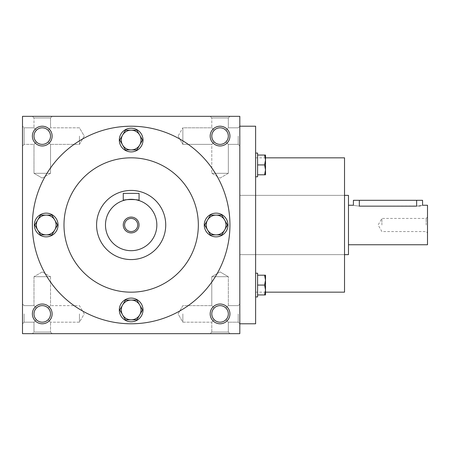 <?xml version="1.0" encoding="UTF-8"?>
<svg xmlns="http://www.w3.org/2000/svg" width="450" height="450" viewBox="0 0 450 450"><rect width="100%" height="100%" fill="white"/><g stroke="black" fill="none" stroke-linecap="round" stroke-linejoin="round"><path stroke-width="0.34" stroke-dasharray="2.25 1.69" d="M228.336 313.903A8.274 8.274 0 0 0 215.921 306.737A8.274 8.274 0 0 0 215.921 321.069A8.274 8.274 0 0 0 228.336 313.903L227.706 317.07L225.911 319.753C222.013 322.948 218.109 322.948 214.211 319.753L211.787 322.178L214.211 319.753L212.417 317.07L211.787 313.903L212.417 310.736L214.211 308.053C211.016 311.951 211.016 315.855 214.211 319.753C218.109 322.948 222.013 322.948 225.911 319.753L228.336 322.178L225.911 319.753L227.706 317.07L228.336 313.903L227.706 310.736L225.911 308.053C222.013 304.858 218.109 304.858 214.211 308.053L211.787 305.629L214.211 308.053C218.109 304.858 222.013 304.858 225.911 308.053L227.706 310.736L228.336 313.903A8.274 8.274 0 0 0 220.061 305.629A8.274 8.274 0 0 0 211.787 313.903A8.274 8.274 0 0 0 220.061 322.178A8.274 8.274 0 0 0 228.336 313.903L227.706 317.07L225.911 319.753C222.013 322.948 218.109 322.948 214.211 319.753L212.417 317.07L211.787 313.903L212.417 310.736L214.211 308.053C211.016 311.951 211.016 315.855 214.211 319.753C218.109 322.948 222.013 322.948 225.911 319.753L227.706 317.07L228.336 313.903L227.706 310.736L225.911 308.053L228.336 305.629L225.911 308.053L227.706 310.736L228.336 313.903A8.274 8.274 0 0 0 215.921 306.737A8.274 8.274 0 0 0 215.921 321.069A8.274 8.274 0 0 0 228.336 313.903M238.213 313.903L238.213 322.178L238.213 313.903M228.336 276.699L211.787 276.699L228.336 276.699L228.336 305.629L225.911 308.053C222.013 304.858 218.109 304.858 214.211 308.053C218.109 304.858 222.013 304.858 225.911 308.053L228.336 305.629L238.213 305.629L228.336 305.629L228.336 276.699L211.787 276.699L228.336 276.699L220.061 271.918L211.787 276.699L211.787 305.629L211.787 276.699L220.061 271.918L228.336 276.699M182.857 313.903L182.857 322.178L182.857 313.903M24.103 313.903L24.103 322.178L24.103 313.903M33.981 313.903L34.611 310.736L36.405 308.053L33.981 305.629L36.405 308.053C33.21 311.951 33.21 315.855 36.405 319.753L33.981 322.178L36.405 319.753L34.611 317.07L33.981 313.903A8.274 8.274 0 0 0 42.255 322.178A8.274 8.274 0 0 0 50.529 313.903L49.899 310.736L48.105 308.053C44.207 304.858 40.303 304.858 36.405 308.053C40.303 304.858 44.207 304.858 48.105 308.053L49.899 310.736L50.529 313.903A8.274 8.274 0 0 0 38.121 306.737A8.274 8.274 0 0 0 38.121 321.069A8.274 8.274 0 0 0 50.529 313.903L49.899 317.07L48.105 319.753L49.899 317.07L50.529 313.903A8.274 8.274 0 0 0 42.255 305.629A8.274 8.274 0 0 0 33.981 313.903L34.611 310.736L36.405 308.053C33.21 311.951 33.21 315.855 36.405 319.753C40.303 322.948 44.207 322.948 48.105 319.753C44.207 322.948 40.303 322.948 36.405 319.753C40.303 322.948 44.207 322.948 48.105 319.753C44.207 322.948 40.303 322.948 36.405 319.753L33.981 322.178L36.405 319.753L34.611 317.07L33.981 313.903M228.336 322.178L228.336 332.055L211.787 332.055L228.336 332.055L229.939 333.658L210.184 333.658L229.939 333.658L210.184 333.658L229.939 333.658L228.336 332.055L211.787 332.055L210.184 333.658L211.787 332.055L228.336 332.055L228.336 322.178L225.911 319.753L228.336 322.178L238.213 322.178L228.336 322.178M229.939 313.903A9.877 9.877 0 0 0 215.123 305.348A9.877 9.877 0 0 0 215.123 322.459A9.877 9.877 0 0 0 229.939 313.903M48.105 308.053L49.899 310.736L50.529 313.903L49.899 317.07L48.105 319.753L50.529 322.178L48.105 319.753L49.899 317.07L50.529 313.903A8.274 8.274 0 0 0 38.121 306.737A8.274 8.274 0 0 0 38.121 321.069A8.274 8.274 0 0 0 50.529 313.903L49.899 310.736L48.105 308.053C44.207 304.858 40.303 304.858 36.405 308.053C40.303 304.858 44.207 304.858 48.105 308.053L50.529 305.629L48.105 308.053M52.133 313.903A9.877 9.877 0 0 0 37.316 305.348A9.877 9.877 0 0 0 37.316 322.459A9.877 9.877 0 0 0 52.133 313.903M225.911 141.947C222.013 145.142 218.109 145.142 214.211 141.947L212.417 139.264L211.787 136.097A8.274 8.274 0 0 0 220.061 144.371A8.274 8.274 0 0 0 228.336 136.097A8.274 8.274 0 0 0 215.921 128.931A8.274 8.274 0 0 0 215.921 143.263A8.274 8.274 0 0 0 228.336 136.097L227.706 139.264L225.911 141.947C222.013 145.142 218.109 145.142 214.211 141.947C218.109 145.142 222.013 145.142 225.911 141.947L227.706 139.264L228.336 136.097A8.274 8.274 0 0 0 220.061 127.823A8.274 8.274 0 0 0 211.787 136.097L212.417 132.93L214.211 130.247C211.016 134.145 211.016 138.049 214.211 141.947L212.417 139.264L211.787 136.097L212.417 132.93L214.211 130.247C211.016 134.145 211.016 138.049 214.211 141.947C218.109 145.142 222.013 145.142 225.911 141.947L227.706 139.264L228.336 136.097L227.706 139.264L225.911 141.947L228.336 144.371L225.911 141.947M225.911 130.247C222.013 127.052 218.109 127.052 214.211 130.247C218.109 127.052 222.013 127.052 225.911 130.247L227.706 132.93L228.336 136.097A8.274 8.274 0 0 0 215.921 128.931A8.274 8.274 0 0 0 215.921 143.263A8.274 8.274 0 0 0 228.336 136.097L227.706 132.93L225.911 130.247L227.706 132.93L228.336 136.097L227.706 132.93L225.911 130.247C222.013 127.052 218.109 127.052 214.211 130.247C218.109 127.052 222.013 127.052 225.911 130.247L228.336 127.823L225.911 130.247M48.105 141.947C44.207 145.142 40.303 145.142 36.405 141.947L34.611 139.264L33.981 136.097A8.274 8.274 0 0 0 42.255 144.371A8.274 8.274 0 0 0 50.529 136.097A8.274 8.274 0 0 0 38.121 128.931A8.274 8.274 0 0 0 38.121 143.263A8.274 8.274 0 0 0 50.529 136.097L49.899 139.264L48.105 141.947C44.207 145.142 40.303 145.142 36.405 141.947C40.303 145.142 44.207 145.142 48.105 141.947L49.899 139.264L50.529 136.097A8.274 8.274 0 0 0 42.255 127.823A8.274 8.274 0 0 0 33.981 136.097L34.611 132.93L36.405 130.247C33.21 134.145 33.21 138.049 36.405 141.947L34.611 139.264L33.981 136.097L34.611 132.93L36.405 130.247C33.21 134.145 33.21 138.049 36.405 141.947C40.303 145.142 44.207 145.142 48.105 141.947L49.899 139.264L50.529 136.097L49.899 139.264L48.105 141.947L50.529 144.371L48.105 141.947M48.105 130.247C44.207 127.052 40.303 127.052 36.405 130.247C40.303 127.052 44.207 127.052 48.105 130.247L49.899 132.93L50.529 136.097A8.274 8.274 0 0 0 38.121 128.931A8.274 8.274 0 0 0 38.121 143.263A8.274 8.274 0 0 0 50.529 136.097L49.899 132.93L48.105 130.247L49.899 132.93L50.529 136.097L49.899 132.93L48.105 130.247C44.207 127.052 40.303 127.052 36.405 130.247C40.303 127.052 44.207 127.052 48.105 130.247L50.529 127.823L48.105 130.247M229.939 136.097A9.877 9.877 0 0 0 215.123 127.541A9.877 9.877 0 0 0 215.123 144.653A9.877 9.877 0 0 0 229.939 136.097M52.133 136.097A9.877 9.877 0 0 0 37.316 127.541A9.877 9.877 0 0 0 37.316 144.653A9.877 9.877 0 0 0 52.133 136.097M42.255 271.918L33.981 276.699L50.529 276.699L33.981 276.699L50.529 276.699L50.529 305.629L50.529 276.699L33.981 276.699L33.981 305.629L36.405 308.053L33.981 305.629L33.981 276.699L42.255 271.918L50.529 276.699L42.255 271.918M50.529 332.055L33.981 332.055L50.529 332.055L52.133 333.658L32.377 333.658L52.133 333.658L32.377 333.658L52.133 333.658L50.529 332.055L33.981 332.055L32.377 333.658L33.981 332.055L50.529 332.055L50.529 322.178L50.529 332.055M33.981 332.055L33.981 322.178L24.103 322.178L33.981 322.178L33.981 332.055M211.787 332.055L211.787 322.178L214.211 319.753L211.787 322.178L211.787 332.055M79.459 313.903L79.459 322.178L79.459 313.903M229.939 225A98.781 98.781 0 0 0 131.158 126.219A98.781 98.781 0 0 0 32.377 225A98.781 98.781 0 0 0 131.158 323.781A98.781 98.781 0 0 0 229.939 225M22.5 333.658L22.5 116.342L239.816 116.342L239.816 333.658L22.5 333.658M32.377 225A98.781 98.781 0 0 1 180.551 139.455A98.781 98.781 0 0 1 180.551 310.545A98.781 98.781 0 0 1 32.377 225A98.781 98.781 0 0 1 180.551 139.455A98.781 98.781 0 0 1 180.551 310.545A98.781 98.781 0 0 1 32.377 225M52.133 116.342L32.377 116.342L52.133 116.342L32.377 116.342L52.133 116.342L50.529 117.945L33.981 117.945L50.529 117.945L33.981 117.945L32.377 116.342L33.981 117.945L50.529 117.945L50.529 127.823L50.529 117.945L52.133 116.342M229.939 116.342L210.184 116.342L229.939 116.342L210.184 116.342L229.939 116.342L228.336 117.945L211.787 117.945L228.336 117.945L211.787 117.945L210.184 116.342L211.787 117.945L228.336 117.945L228.336 127.823L228.336 117.945L229.939 116.342M22.5 136.097L22.5 126.219L22.5 136.097M22.5 313.903L22.5 323.781L22.5 313.903M239.816 313.903L239.816 323.781L239.816 313.903M239.816 136.097L239.816 126.219L239.816 136.097M239.816 225L239.816 126.219L239.816 225M96.587 225A34.571 34.571 0 0 1 148.444 195.058A34.571 34.571 0 0 1 148.444 254.942A34.571 34.571 0 0 1 96.587 225A34.571 34.571 0 0 0 131.158 259.571A34.571 34.571 0 0 0 165.729 225A34.571 34.571 0 0 0 131.158 190.429A34.571 34.571 0 0 0 96.587 225A34.571 34.571 0 0 1 148.444 195.058A34.571 34.571 0 0 1 148.444 254.942A34.571 34.571 0 0 1 96.587 225A34.571 34.571 0 0 1 148.444 195.058A34.571 34.571 0 0 1 148.444 254.942A34.571 34.571 0 0 1 96.587 225M63.99 225A67.168 67.168 0 0 1 164.745 166.826A67.168 67.168 0 0 1 164.745 283.174A67.168 67.168 0 0 1 63.99 225A67.168 67.168 0 0 1 164.745 166.826A67.168 67.168 0 0 1 164.745 283.174A67.168 67.168 0 0 1 63.99 225A67.168 67.168 0 0 1 164.745 166.826A67.168 67.168 0 0 1 164.745 283.174A67.168 67.168 0 0 1 63.99 225M344.526 157.832L344.526 292.168M255.623 225L255.623 157.832L255.623 225M344.526 225L344.526 195.368L344.526 225M255.623 126.219L255.623 323.781M211.787 127.823L214.211 130.247L211.787 127.823L211.787 117.945L211.787 127.823L214.211 130.247L211.787 127.823L182.857 127.823L182.857 144.371L182.857 127.823L182.857 136.097L182.857 127.823L211.787 127.823M220.061 178.082L228.336 173.301L211.787 173.301L228.336 173.301L211.787 173.301L228.336 173.301L228.336 144.371L228.336 173.301L220.061 178.082L211.787 173.301L211.787 144.371L214.211 141.947L211.787 144.371L214.211 141.947L211.787 144.371L182.857 144.371L182.857 136.097L182.857 144.371L211.787 144.371L211.787 173.301L220.061 178.082M33.981 127.823L36.405 130.247L33.981 127.823L33.981 117.945L33.981 127.823L36.405 130.247L33.981 127.823L24.103 127.823L24.103 144.371L24.103 127.823L24.103 144.371L24.103 127.823L22.5 126.219L24.103 127.823L33.981 127.823M42.255 178.082L50.529 173.301L33.981 173.301L50.529 173.301L33.981 173.301L50.529 173.301L50.529 144.371L50.529 173.301L42.255 178.082L33.981 173.301L33.981 144.371L36.405 141.947L33.981 144.371L36.405 141.947L33.981 144.371L24.103 144.371L22.5 145.974L24.103 144.371L33.981 144.371L33.981 173.301L42.255 178.082M79.459 136.097L79.459 144.371L79.459 136.097M238.213 136.097L238.213 144.371L238.213 136.097M214.211 308.053L211.787 305.629L214.211 308.053M48.105 319.753L50.529 322.178L48.105 319.753M381.898 225L381.898 218.436L381.898 225M426.161 225L426.161 218.436L426.161 225M422.561 200.306L353.413 200.306M348.474 254.632L348.474 195.368M359.342 200.306L359.342 206.156C351.692 205.161 351.692 205.161 359.342 206.156L418.905 206.016M420.817 205.695L422.561 205.245M348.474 225L348.474 205.245L348.474 225M427.5 244.755L427.5 205.245M427.5 225L427.5 217.097L427.5 225M255.623 176.782L255.623 153.079L255.623 176.782L255.623 153.079L255.623 176.782L257.597 176.782L257.597 164.931L257.597 174.808L265.5 174.808L265.5 155.053L265.5 159.992L264.617 164.931L265.5 169.869L264.617 174.808L265.5 169.869L264.617 164.931L265.5 159.992L265.5 155.053L264.617 155.053L265.5 155.053L264.617 155.053L265.5 159.992L265.5 174.808L265.5 159.992L264.617 155.053L265.5 159.992L264.617 164.931L265.5 169.869L264.617 174.808L265.5 174.808L257.597 174.808L257.597 153.079L257.597 176.782L257.597 164.931L264.617 164.931L257.597 164.931L257.597 155.053L257.597 174.808L264.617 174.808M257.597 174.808L257.597 155.053L264.617 155.053L257.597 155.053L257.597 164.931L257.597 153.079L255.623 153.079M257.597 296.921L257.597 285.069L257.597 294.947L265.5 294.947L265.5 275.192L265.5 280.131L264.617 285.069L265.5 290.008L264.617 294.947L265.5 290.008L264.617 285.069L265.5 280.131L265.5 275.192L264.617 275.192L265.5 275.192L264.617 275.192L265.5 280.131L265.5 294.947L265.5 280.131L264.617 275.192L265.5 280.131L264.617 285.069L265.5 290.008L264.617 294.947L265.5 294.947L257.597 294.947L257.597 273.218L257.597 296.921L257.597 285.069L264.617 285.069L257.597 285.069L257.597 275.192L257.597 294.947L264.617 294.947M255.623 285.069L255.623 273.218L255.623 285.069M257.597 294.947L257.597 275.192L264.617 275.192L257.597 275.192L257.597 285.069L257.597 273.218L255.623 273.218M257.597 275.192L264.617 275.192M257.597 285.069L264.617 285.069M257.597 155.053L264.617 155.053M257.597 164.931L264.617 164.931M136.862 149.929L142.566 140.051L136.862 149.929L131.158 149.929A9.877 9.877 0 0 1 122.603 135.112A9.877 9.877 0 0 1 139.714 135.112A9.877 9.877 0 0 1 131.158 149.929L136.862 149.929L142.566 140.051L136.862 130.168L142.566 140.051L136.862 130.168L125.454 130.168L136.862 130.168L125.454 130.168L119.751 140.051L125.454 130.168L119.751 140.051L125.454 149.929L119.751 140.051L125.454 149.929L136.862 149.929M119.306 140.051A11.852 11.852 0 0 1 137.087 129.786A11.852 11.852 0 0 1 137.087 150.317A11.852 11.852 0 0 1 119.306 140.051A11.852 11.852 0 0 1 137.087 129.786A11.852 11.852 0 0 1 137.087 150.317A11.852 11.852 0 0 1 119.306 140.051A11.852 11.852 0 0 0 137.087 150.317A11.852 11.852 0 0 0 137.087 129.786A11.852 11.852 0 0 0 119.306 140.051M221.811 234.877L227.514 225L221.811 234.877L210.409 234.877L216.112 234.877A9.877 9.877 0 0 1 207.557 220.061A9.877 9.877 0 0 1 224.662 220.061A9.877 9.877 0 0 1 216.112 234.877L221.811 234.877L227.514 225L221.811 215.123L227.514 225L221.811 215.123L210.409 215.123L221.811 215.123L210.409 215.123L204.705 225L210.409 215.123L204.705 225L210.409 234.877L204.705 225L210.409 234.877L221.811 234.877M204.255 225A11.852 11.852 0 0 1 222.036 214.734A11.852 11.852 0 0 1 222.036 235.266A11.852 11.852 0 0 1 204.255 225A11.852 11.852 0 0 1 222.036 214.734A11.852 11.852 0 0 1 222.036 235.266A11.852 11.852 0 0 1 204.255 225A11.852 11.852 0 0 0 222.036 235.266A11.852 11.852 0 0 0 222.036 214.734A11.852 11.852 0 0 0 204.255 225M136.862 319.832L142.566 309.949L136.862 319.832L131.158 319.832A9.877 9.877 0 0 1 122.603 305.01A9.877 9.877 0 0 1 139.714 305.01A9.877 9.877 0 0 1 131.158 319.832L136.862 319.832L142.566 309.949L136.862 300.071L142.566 309.949L136.862 300.071L125.454 300.071L136.862 300.071L125.454 300.071L119.751 309.949L125.454 300.071L119.751 309.949L125.454 319.832L119.751 309.949L125.454 319.832L136.862 319.832M119.306 309.949A11.852 11.852 0 0 1 137.087 299.683A11.852 11.852 0 0 1 137.087 320.214A11.852 11.852 0 0 1 119.306 309.949A11.852 11.852 0 0 1 137.087 299.683A11.852 11.852 0 0 1 137.087 320.214A11.852 11.852 0 0 1 119.306 309.949A11.852 11.852 0 0 0 137.087 320.214A11.852 11.852 0 0 0 137.087 299.683A11.852 11.852 0 0 0 119.306 309.949M51.913 234.877L57.611 225L51.913 234.877L46.209 234.877A9.877 9.877 0 0 1 37.654 220.061A9.877 9.877 0 0 1 54.759 220.061A9.877 9.877 0 0 1 46.209 234.877L51.913 234.877L57.611 225L51.913 215.123L57.611 225L51.913 215.123L40.506 215.123L51.913 215.123L40.506 215.123L34.802 225L40.506 215.123L34.802 225L40.506 234.877L34.802 225L40.506 234.877L51.913 234.877M34.352 225A11.852 11.852 0 0 1 52.133 214.734A11.852 11.852 0 0 1 52.133 235.266A11.852 11.852 0 0 1 34.352 225A11.852 11.852 0 0 1 52.133 214.734A11.852 11.852 0 0 1 52.133 235.266A11.852 11.852 0 0 1 34.352 225A11.852 11.852 0 0 0 52.133 235.266A11.852 11.852 0 0 0 52.133 214.734A11.852 11.852 0 0 0 34.352 225M124.594 225A6.564 6.564 0 0 1 134.443 219.313A6.564 6.564 0 0 1 134.443 230.687A6.564 6.564 0 0 1 124.594 225A6.564 6.564 0 0 1 134.443 219.313A6.564 6.564 0 0 1 134.443 230.687A6.564 6.564 0 0 1 124.594 225M139.061 200.565L139.061 193.388L139.061 200.565L139.061 193.388L123.255 193.388L139.061 193.388L123.255 193.388L123.255 200.565C122.76 199.204 139.545 199.198 139.061 200.565C139.556 199.204 122.771 199.198 123.255 200.565L123.255 193.388L123.255 200.565L125.578 199.929M105.474 225A25.684 25.684 0 0 1 144 202.759A25.684 25.684 0 0 1 144 247.241A25.684 25.684 0 0 1 105.474 225A25.684 25.684 0 0 1 144 202.759A25.684 25.684 0 0 1 144 247.241A25.684 25.684 0 0 1 105.474 225M123.255 225A7.903 7.903 0 0 1 135.112 218.154A7.903 7.903 0 0 1 135.112 231.846A7.903 7.903 0 0 1 123.255 225M137.722 225A6.564 6.564 0 0 0 127.873 219.313A6.564 6.564 0 0 0 127.873 230.687A6.564 6.564 0 0 0 137.722 225M156.842 225A25.684 25.684 0 0 0 118.316 202.759A25.684 25.684 0 0 0 118.316 247.241A25.684 25.684 0 0 0 156.842 225M136.744 199.935L134.196 199.496M132.711 199.361L131.158 199.316M129.611 199.361L128.093 199.502M165.729 225A34.571 34.571 0 0 0 113.873 195.058A34.571 34.571 0 0 0 113.873 254.942A34.571 34.571 0 0 0 165.729 225M416.632 206.156L416.632 200.306M182.857 322.178L211.787 322.178L182.857 322.178L178.082 313.903L182.857 305.629L211.787 305.629L182.857 305.629L178.082 313.903L182.857 322.178M24.103 305.629L33.981 305.629L24.103 305.629L22.5 304.026L24.103 305.629M84.24 313.903L79.459 305.629L50.529 305.629L79.459 305.629L84.24 313.903L79.459 322.178L50.529 322.178L79.459 322.178L84.24 313.903M255.623 292.168L265.5 292.168M255.623 157.832L265.5 157.832M239.816 254.632L344.526 254.632L239.816 254.632M239.816 195.368L344.526 195.368L239.816 195.368M24.103 322.178L22.5 323.781L24.103 322.178M79.459 127.823L50.529 127.823L79.459 127.823L84.24 136.097L79.459 144.371L50.529 144.371L79.459 144.371L84.24 136.097L79.459 127.823M178.082 136.097L182.857 144.371L178.082 136.097L182.857 127.823L178.082 136.097M238.213 127.823L228.336 127.823L238.213 127.823L239.816 126.219L238.213 127.823M238.213 144.371L228.336 144.371L238.213 144.371L239.816 145.974L238.213 144.371M238.213 322.178L239.816 323.781L238.213 322.178M238.213 305.629L239.816 304.026L238.213 305.629M427.5 217.097L426.161 218.436L381.898 218.436L378.113 225L381.898 231.564L426.161 231.564L427.5 232.903"/><path stroke-width="0.67" d="M50.529 313.903A8.274 8.274 0 0 0 38.121 306.737A8.274 8.274 0 0 0 38.121 321.069A8.274 8.274 0 0 0 50.529 313.903M52.133 313.903A9.877 9.877 0 0 0 37.316 305.348A9.877 9.877 0 0 0 37.316 322.459A9.877 9.877 0 0 0 52.133 313.903M229.939 136.097A9.877 9.877 0 0 0 215.123 127.541A9.877 9.877 0 0 0 215.123 144.653A9.877 9.877 0 0 0 229.939 136.097M228.336 136.097A8.274 8.274 0 0 0 215.921 128.931A8.274 8.274 0 0 0 215.921 143.263A8.274 8.274 0 0 0 228.336 136.097M52.133 136.097A9.877 9.877 0 0 0 37.316 127.541A9.877 9.877 0 0 0 37.316 144.653A9.877 9.877 0 0 0 52.133 136.097M50.529 136.097A8.274 8.274 0 0 0 38.121 128.931A8.274 8.274 0 0 0 38.121 143.263A8.274 8.274 0 0 0 50.529 136.097M239.816 333.658L22.5 333.658L22.5 116.342L239.816 116.342L239.816 333.658M229.939 313.903A9.877 9.877 0 0 0 215.123 305.348A9.877 9.877 0 0 0 215.123 322.459A9.877 9.877 0 0 0 229.939 313.903M63.99 225A67.168 67.168 0 0 1 164.745 166.826A67.168 67.168 0 0 1 164.745 283.174A67.168 67.168 0 0 1 63.99 225M32.377 225A98.781 98.781 0 0 1 180.551 139.455A98.781 98.781 0 0 1 180.551 310.545A98.781 98.781 0 0 1 32.377 225M265.5 292.168L344.526 292.168L344.526 157.832L265.5 157.832M239.816 323.781L255.623 323.781L255.623 126.219L239.816 126.219M228.336 313.903A8.274 8.274 0 0 0 215.921 306.737A8.274 8.274 0 0 0 215.921 321.069A8.274 8.274 0 0 0 228.336 313.903M348.474 205.245L353.413 205.245L353.413 200.306L422.561 200.306L422.561 205.245L427.5 205.245L427.5 244.755L348.474 244.755M344.526 195.368L348.474 195.368L348.474 254.632L344.526 254.632M418.905 206.016L420.817 205.695M359.342 200.306L359.342 206.156C351.692 205.161 351.692 205.161 359.342 206.156L416.632 206.156C424.282 205.161 424.282 205.161 416.632 206.156L416.632 200.306M264.617 174.808L265.5 169.869L264.617 164.931L265.5 159.992L265.5 174.808L257.597 174.808M257.597 164.931L264.617 164.931M265.5 155.053L265.5 159.992L264.617 155.053L265.5 155.053M255.623 153.079L257.597 153.079L257.597 176.782L255.623 176.782M257.597 155.053L264.617 155.053M264.617 294.947L265.5 290.008L264.617 285.069L265.5 280.131L265.5 294.947L257.597 294.947M257.597 285.069L264.617 285.069M265.5 275.192L265.5 280.131L264.617 275.192L265.5 275.192M255.623 273.218L257.597 273.218L257.597 296.921L255.623 296.921L257.597 296.921M257.597 275.192L264.617 275.192M136.862 130.168L142.566 140.051L139.714 144.99A9.877 9.877 0 0 0 131.158 130.168A9.877 9.877 0 0 0 122.603 144.99A9.877 9.877 0 0 0 139.714 144.99L136.862 149.929L125.454 149.929L119.751 140.051L125.454 130.168L136.862 130.168M119.306 140.051A11.852 11.852 0 0 0 137.087 150.317A11.852 11.852 0 0 0 137.087 129.786A11.852 11.852 0 0 0 119.306 140.051M221.811 215.123L227.514 225L224.662 229.939A9.877 9.877 0 0 0 216.112 215.123A9.877 9.877 0 0 0 207.557 229.939A9.877 9.877 0 0 0 224.662 229.939L221.811 234.877L210.409 234.877L204.705 225L210.409 215.123L221.811 215.123M204.255 225A11.852 11.852 0 0 0 222.036 235.266A11.852 11.852 0 0 0 222.036 214.734A11.852 11.852 0 0 0 204.255 225M136.862 300.071L142.566 309.949L139.714 314.887A9.877 9.877 0 0 0 131.158 300.071A9.877 9.877 0 0 0 122.603 314.887A9.877 9.877 0 0 0 139.714 314.887L136.862 319.832L125.454 319.832L119.751 309.949L125.454 300.071L136.862 300.071M119.306 309.949A11.852 11.852 0 0 0 137.087 320.214A11.852 11.852 0 0 0 137.087 299.683A11.852 11.852 0 0 0 119.306 309.949M51.913 215.123L57.611 225L54.759 229.939A9.877 9.877 0 0 0 46.209 215.123A9.877 9.877 0 0 0 37.654 229.939A9.877 9.877 0 0 0 54.759 229.939L51.913 234.877L40.506 234.877L34.802 225L40.506 215.123L51.913 215.123M34.352 225A11.852 11.852 0 0 0 52.133 235.266A11.852 11.852 0 0 0 52.133 214.734A11.852 11.852 0 0 0 34.352 225M137.722 225A6.564 6.564 0 0 0 127.873 219.313A6.564 6.564 0 0 0 127.873 230.687A6.564 6.564 0 0 0 137.722 225M139.061 200.565C139.545 199.198 122.76 199.204 123.255 200.565L123.255 193.388L139.061 193.388L139.061 200.565L136.744 199.935M156.842 225A25.684 25.684 0 0 0 118.316 202.759A25.684 25.684 0 0 0 118.316 247.241A25.684 25.684 0 0 0 156.842 225M134.196 199.496L132.711 199.361M131.158 199.316L129.611 199.361M128.093 199.502L126.81 199.688M126.742 199.699L125.578 199.929M139.061 225A7.903 7.903 0 0 0 127.209 218.154A7.903 7.903 0 0 0 127.209 231.846A7.903 7.903 0 0 0 139.061 225M165.729 225A34.571 34.571 0 0 0 113.873 195.058A34.571 34.571 0 0 0 113.873 254.942A34.571 34.571 0 0 0 165.729 225"/></g></svg>
